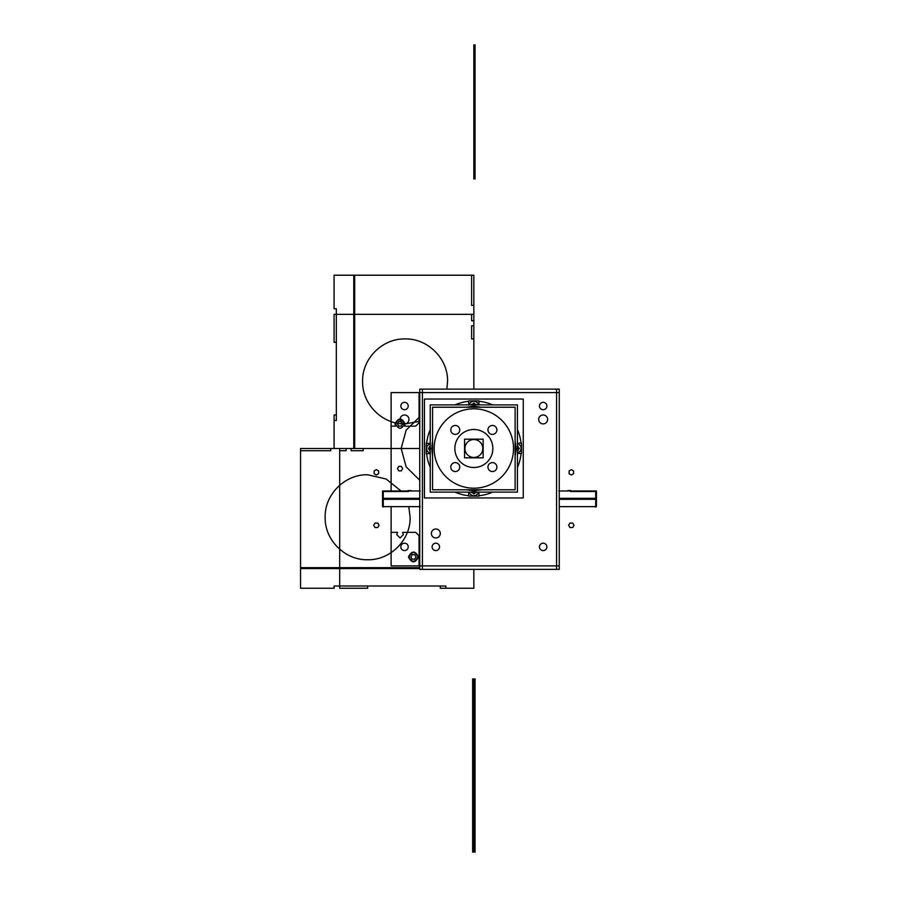 <?xml version="1.0" encoding="UTF-8"?>
<svg xmlns="http://www.w3.org/2000/svg" width="897" height="897" viewBox="0 0 897 897"><rect width="100%" height="100%" fill="white"/><g stroke="black" fill="none" stroke-linecap="round" stroke-linejoin="round"><path stroke-width="1.35" d="M422.42 569.36L422.42 389.13M419.729 392.594L559.257 392.594M556.577 569.36L556.577 389.13M419.729 565.895L391.114 565.895L419.067 565.895L419.067 535.711L415.703 532.347L402.551 532.347L403.415 534.59L400.051 537.942L396.698 534.59L397.562 532.347L391.114 532.347L391.114 565.895L419.067 565.895L419.067 535.711L415.703 532.347L402.551 532.347L403.415 534.59L400.051 537.942L396.698 534.59L397.562 532.347L391.114 532.347L391.114 565.895L391.114 506.637L391.114 565.895L559.257 565.895M559.257 569.36L559.257 389.13L419.729 389.13L419.729 569.36L559.257 569.36M547.619 419.045A4.474 4.474 0 0 0 538.705 419.045A4.474 4.474 0 0 0 543.167 423.9A4.474 4.474 0 0 0 547.619 419.045M440.292 533.087A4.474 4.474 0 0 1 435.83 537.942A4.474 4.474 0 0 1 431.379 533.087M431.379 533.85A4.474 4.474 0 0 1 435.83 528.995A4.474 4.474 0 0 1 440.292 533.85M538.705 419.818A4.474 4.474 0 0 1 543.167 414.963A4.474 4.474 0 0 1 547.619 419.818M521.101 453.445A47.519 47.519 0 0 1 517.446 467.382M492.733 492.105A47.519 47.519 0 0 1 478.976 495.738M468.705 495.738A47.519 47.519 0 0 1 454.958 492.105M430.246 467.382A47.519 47.519 0 0 1 426.613 453.647M523.265 497.958L523.265 399.042L424.427 399.042L424.427 497.958L523.265 497.958M426.613 443.353A47.519 47.519 0 0 1 430.246 429.618M454.958 404.895A47.519 47.519 0 0 1 468.705 401.262M478.976 401.262A47.519 47.519 0 0 1 492.733 404.895M517.446 429.618A47.519 47.519 0 0 1 521.056 443.14M468.705 492.105L468.705 496.131L478.976 496.131L478.976 492.105M478.46 492.105A4.754 4.754 0 0 1 469.232 492.105M476.419 492.195L473.515 493.866M474.177 493.866L471.273 492.195M471.609 492.767L471.609 492.105M476.083 492.105L476.083 492.767M517.446 443.679A4.754 4.754 0 0 1 521.067 448.679M517.446 453.445L521.46 453.445L521.46 443.14L517.446 443.14M521.067 447.906A4.754 4.754 0 0 1 517.446 452.907M517.535 445.932L519.206 448.836M519.206 448.164L517.535 451.068M518.107 450.731L517.446 450.731M517.446 446.269L518.107 446.269M426.624 448.881A4.754 4.754 0 0 1 430.246 443.88M430.246 453.647L426.221 453.647L426.221 443.353L430.246 443.353M430.246 453.12A4.754 4.754 0 0 1 426.624 448.119M430.156 451.068L428.486 448.164M428.486 448.836L430.156 445.932M429.585 446.269L430.246 446.269M430.246 450.731L429.585 450.731M469.232 404.895A4.754 4.754 0 0 1 478.46 404.895M478.976 404.895L478.976 400.869L468.705 400.869L468.705 404.895M471.273 404.805L474.177 403.134M473.515 403.134L476.419 404.805M476.083 404.233L476.083 404.895M471.609 404.895L471.609 404.233M546.856 546.497A3.711 3.711 0 0 1 543.167 550.601A3.711 3.711 0 0 1 539.467 546.497M539.467 547.271A3.711 3.711 0 0 1 543.167 543.167A3.711 3.711 0 0 1 546.856 547.271M439.53 546.497A3.711 3.711 0 0 1 435.83 550.601A3.711 3.711 0 0 1 432.141 546.497M432.141 547.271A3.711 3.711 0 0 1 435.83 543.167A3.711 3.711 0 0 1 439.53 547.271M546.856 405.635A3.711 3.711 0 0 1 543.167 409.727A3.711 3.711 0 0 1 539.467 405.635M539.467 406.397A3.711 3.711 0 0 1 543.167 402.305A3.711 3.711 0 0 1 546.856 406.397M595.35 506.637L596.427 506.637L596.449 498.317L559.257 498.317M595.35 498.81C595.35 508.902 595.35 508.902 595.35 498.81L596.449 498.81M559.257 490.984L596.449 490.984L596.449 499.304L559.257 499.304M570.559 491.5C566.949 490.939 566.949 490.939 570.559 491.5L595.709 491.5M595.709 507.018L595.709 491.119M570.055 491.119L596.213 491.119M567.756 490.603L570.941 490.603M419.729 499.304L382.548 499.304L382.548 490.984L419.729 490.984M408.438 491.5C412.048 490.939 412.048 490.939 408.438 491.5L383.288 491.5M419.729 498.81L383.288 498.81M408.057 490.603L411.241 490.603M382.784 491.119L408.942 491.119M383.288 507.018L383.288 491.119M419.729 498.317L382.548 498.317L382.548 506.637L419.729 506.637M432.006 451.135A41.924 41.924 0 0 1 432.567 441.156L432.533 451.101A41.397 41.397 0 0 1 432.567 445.372M466.496 407.227A41.924 41.924 0 0 1 481.196 407.227L466.496 407.227M515.125 441.156A41.924 41.924 0 0 1 515.685 451.135L515.125 441.156M515.125 451.628A41.397 41.397 0 0 0 515.158 445.899L515.685 445.865A41.924 41.924 0 0 1 515.125 455.844L515.999 446.302M481.196 489.773A41.924 41.924 0 0 1 466.496 489.773M431.973 450.608L432.567 455.844A41.924 41.924 0 0 1 432.006 445.865L432.332 454.398M471.53 490.367L476.161 490.648L471.643 490.648M515.708 446.19L515.999 450.698M517.446 492.105L517.446 404.895L430.246 404.895L430.246 492.105L517.446 492.105M431.917 448.321L431.984 450.81M431.928 449.162L431.984 446.19M432.567 451.628A41.397 41.397 0 0 1 432.533 445.899L432.006 445.865M432.567 448.5L430.807 448.5L432.567 448.5L431.928 448.993M515.125 448.5L515.775 448.5M515.125 445.372A41.397 41.397 0 0 1 515.158 451.101L515.685 451.135M476.969 407.227A41.397 41.397 0 0 0 470.723 407.227M513.533 448.5A39.692 39.692 0 0 0 473.84 408.808A39.692 39.692 0 0 0 434.159 448.5A39.692 39.692 0 0 1 473.84 408.808A39.692 39.692 0 0 1 513.533 448.5A39.692 39.692 0 0 1 473.84 488.192A39.692 39.692 0 0 1 434.159 448.5A39.692 39.692 0 0 0 473.84 488.192A39.692 39.692 0 0 0 513.533 448.5A39.692 39.692 0 0 0 473.84 408.808A39.692 39.692 0 0 0 434.159 448.5A39.692 39.692 0 0 0 473.84 488.192A39.692 39.692 0 0 0 513.533 448.5A39.692 39.692 0 0 0 473.84 408.808A39.692 39.692 0 0 0 434.159 448.5A39.692 39.692 0 0 1 473.84 408.808A39.692 39.692 0 0 1 513.533 448.5A39.692 39.692 0 0 1 473.84 488.192A39.692 39.692 0 0 1 434.159 448.5A39.692 39.692 0 0 0 473.84 488.192A39.692 39.692 0 0 0 513.533 448.5M515.125 489.773L515.125 407.227L432.567 407.227L432.567 489.773L515.125 489.773M470.723 489.773A41.397 41.397 0 0 0 476.969 489.773M496.882 467.359A4.474 4.474 0 0 0 492.419 462.605A4.474 4.474 0 0 0 487.957 467.359M487.957 466.799A4.474 4.474 0 0 0 492.419 471.553A4.474 4.474 0 0 0 496.882 466.799M450.799 429.641A4.474 4.474 0 0 0 455.272 434.395A4.474 4.474 0 0 0 459.735 429.641M459.735 430.201A4.474 4.474 0 0 0 455.272 425.447A4.474 4.474 0 0 0 450.799 430.201M454.88 447.311A19.005 19.005 0 0 0 473.84 467.505A19.005 19.005 0 0 0 492.812 447.311M492.812 449.689A19.005 19.005 0 0 0 473.84 429.495A19.005 19.005 0 0 0 454.88 449.689M482.777 447.939A8.948 8.948 0 0 1 473.84 457.448A8.948 8.948 0 0 1 464.915 447.939M483.147 457.818L483.147 439.182L464.545 439.182L464.545 457.818L483.147 457.818M464.915 449.061A8.948 8.948 0 0 1 473.84 439.552A8.948 8.948 0 0 1 482.777 449.061M487.957 429.641A4.474 4.474 0 0 0 492.419 434.395A4.474 4.474 0 0 0 496.882 429.641M496.882 430.201A4.474 4.474 0 0 0 492.419 425.447A4.474 4.474 0 0 0 487.957 430.201M459.735 467.359A4.474 4.474 0 0 0 455.272 462.605A4.474 4.474 0 0 0 450.799 467.359M450.799 466.799A4.474 4.474 0 0 0 455.272 471.553A4.474 4.474 0 0 0 459.735 466.799M476.161 406.633L471.53 406.352L476.038 406.352M419.729 416.813L406.15 430.134L401.172 448.5L406.15 466.866L419.729 480.187L406.15 466.866L401.172 448.5L406.15 430.134L419.729 416.813M473.84 179.008L475.051 177.898L475.051 45.971L473.84 44.85L473.84 179.008L475.051 177.898L475.051 45.971L473.84 44.85L473.84 179.008L475.051 177.898L475.051 45.971L473.84 44.85L473.84 179.008L475.051 177.898L475.051 45.971L473.84 44.85L473.84 179.008M473.84 678.861L472.641 679.971L472.641 851.029L473.84 852.15L473.84 678.861L472.641 679.971L472.641 851.029L473.84 852.15L473.84 678.861L473.84 852.15L475.051 851.029L475.051 679.971L473.84 678.861L473.84 852.15L475.051 851.029L475.051 679.971L473.84 678.861M473.84 275.211L354.685 275.211L354.685 448.5L419.729 448.5L300.551 448.5L300.551 567.666L419.729 567.666L300.551 567.666L300.551 448.5L300.551 450.731L330.735 450.731L330.735 448.5L300.551 448.5L300.551 450.731L330.735 450.731L330.735 448.5L300.551 448.5L419.729 448.5L339.683 448.5L339.683 567.666L419.729 567.666L339.683 567.666L339.683 448.5L339.683 450.731L346.13 450.731L346.13 448.5L339.683 448.5L339.683 450.731L346.13 450.731L346.13 448.5L339.683 448.5L419.729 448.5L354.685 448.5L419.729 448.5L354.685 448.5L354.685 275.211L473.84 275.211L471.609 275.211L471.609 305.395L473.84 305.395L473.84 275.211L471.609 275.211L471.609 305.395L473.84 305.395L473.84 275.211L473.84 389.13L473.84 275.211M362.601 381.416C362.018 358.722 382.391 338.348 405.085 338.931C427.791 338.348 448.152 358.722 447.569 381.416L446.863 389.13L447.569 381.416C448.152 358.722 427.791 338.348 405.085 338.931C382.391 338.348 362.018 358.722 362.601 381.416C362.018 404.121 382.391 424.494 405.085 423.9C382.391 424.494 362.018 404.121 362.601 381.416M419.729 421.298L405.085 423.9L404.558 426.142L415.703 426.142L419.067 422.79L419.067 392.594L391.114 392.594L391.114 490.984L391.114 392.594L391.114 426.142L395.555 426.142L395.028 423.9C398.38 417.419 401.733 417.419 405.085 423.9L404.558 426.142L415.703 426.142L419.067 422.79L419.067 392.594L391.114 392.594L391.114 426.142L395.555 426.142L395.028 423.9C398.38 417.419 401.733 417.419 405.085 423.9L419.729 421.298M354.685 314.342L354.685 448.5L354.685 314.342L473.84 314.342L354.685 314.342M473.84 389.13L473.84 314.342L471.609 314.342L471.609 320.778L473.84 320.778L473.84 314.342L471.609 314.342L471.609 320.778L473.84 320.778L473.84 314.342L473.84 389.13M367.635 559.739C344.93 560.333 324.568 539.96 325.151 517.255C324.568 494.561 344.93 474.188 367.635 474.771L386.192 479.043L401.015 490.984L386.192 479.043L367.635 474.771C344.93 474.188 324.568 494.561 325.151 517.255C324.568 539.96 344.93 560.333 367.635 559.739C390.341 560.333 410.703 539.96 410.12 517.255C410.703 539.96 390.341 560.333 367.635 559.739M408.774 506.637L410.12 517.255L408.774 506.637M408.998 419.426C408.74 422.151 407.249 423.642 404.525 423.9C401.811 423.642 400.32 422.151 400.051 419.426C400.32 416.713 401.811 415.221 404.525 414.963C407.249 415.221 408.74 416.713 408.998 419.426C408.74 422.151 407.249 423.642 404.525 423.9C401.811 423.642 400.32 422.151 400.051 419.426C400.32 416.713 401.811 415.221 404.525 414.963C407.249 415.221 408.74 416.713 408.998 419.426M408.247 546.89C408.023 549.143 406.79 550.377 404.525 550.601C402.271 550.377 401.037 549.143 400.813 546.89C401.037 544.625 402.271 543.391 404.525 543.167C406.79 543.391 408.023 544.625 408.247 546.89C408.023 549.143 406.79 550.377 404.525 550.601C402.271 550.377 401.037 549.143 400.813 546.89C401.037 544.625 402.271 543.391 404.525 543.167C406.79 543.391 408.023 544.625 408.247 546.89C408.023 549.143 406.79 550.377 404.525 550.601C402.271 550.377 401.037 549.143 400.813 546.89C401.037 544.625 402.271 543.391 404.525 543.167C406.79 543.391 408.023 544.625 408.247 546.89C408.023 549.143 406.79 550.377 404.525 550.601C402.271 550.377 401.037 549.143 400.813 546.89C401.037 544.625 402.271 543.391 404.525 543.167C406.79 543.391 408.023 544.625 408.247 546.89M408.247 406.016C408.023 408.27 406.79 409.514 404.525 409.727C402.271 409.514 401.037 408.27 400.813 406.016C401.037 403.762 402.271 402.518 404.525 402.305C406.79 402.518 408.023 403.762 408.247 406.016C408.023 408.27 406.79 409.514 404.525 409.727C402.271 409.514 401.037 408.27 400.813 406.016C401.037 403.762 402.271 402.518 404.525 402.305C406.79 402.518 408.023 403.762 408.247 406.016C408.023 408.27 406.79 409.514 404.525 409.727C402.271 409.514 401.037 408.27 400.813 406.016C401.037 403.762 402.271 402.518 404.525 402.305C406.79 402.518 408.023 403.762 408.247 406.016C408.023 408.27 406.79 409.514 404.525 409.727C402.271 409.514 401.037 408.27 400.813 406.016C401.037 403.762 402.271 402.518 404.525 402.305C406.79 402.518 408.023 403.762 408.247 406.016M475.051 678.861L473.84 679.971L473.84 851.029L475.051 852.15L475.051 678.861L473.84 679.971L473.84 851.029L475.051 852.15L475.051 678.861M473.84 177.898L475.051 179.008L475.051 44.85L473.84 45.971L473.84 177.898L475.051 179.008L475.051 44.85L473.84 45.971L473.84 177.898L475.051 179.008L475.051 44.85L473.84 45.971L473.84 177.898L475.051 179.008L475.051 44.85L473.84 45.971L473.84 177.898M473.84 679.971L472.641 678.861L472.641 852.15L473.84 851.029L473.84 679.971L472.641 678.861L472.641 852.15L473.84 851.029L473.84 679.971M473.84 588.253L473.84 569.36L473.84 588.253L473.84 569.36L473.84 588.253L440.304 588.253L473.84 588.253M419.729 568.586L339.683 568.586L339.683 588.253L367.635 588.253L367.635 586.021L445.899 586.021L445.899 588.253L445.899 586.021L367.635 586.021L367.635 588.253L339.683 588.253L339.683 568.586L419.729 568.586L300.551 568.586L300.551 588.253L334.088 588.253L334.088 586.021L440.304 586.021L440.304 588.253L440.304 586.021L334.088 586.021L334.088 588.253L300.551 588.253L300.551 568.586L419.729 568.586M353.754 448.5L353.754 314.342L334.088 314.342L334.088 342.284L336.33 342.284L336.33 420.547L334.088 420.547L334.088 448.5L353.754 448.5L353.754 314.342L334.088 314.342L334.088 342.284L336.33 342.284L336.33 420.547L334.088 420.547L334.088 448.5L353.754 448.5L353.754 275.211L334.088 275.211L334.088 308.747L336.33 308.747L336.33 414.963L334.088 414.963L334.088 448.5L353.754 448.5L353.754 275.211L334.088 275.211L334.088 308.747L336.33 308.747L336.33 414.963L334.088 414.963L334.088 448.5L353.754 448.5M351.131 448.5L351.131 450.731L363.184 450.731L363.184 448.5L351.131 448.5L351.131 450.731L363.184 450.731L363.184 448.5L351.131 448.5M418.507 556.947C415.154 563.439 411.79 563.439 408.438 556.947C411.79 550.455 415.154 550.455 418.507 556.947C415.154 563.439 411.79 563.439 408.438 556.947C411.79 550.455 415.154 550.455 418.507 556.947M473.84 325.779L471.609 325.779L471.609 338.931L473.84 338.931L473.84 325.779L471.609 325.779L471.609 338.931L473.84 338.931L473.84 325.779M417.946 556.947C414.963 551.184 411.981 551.184 408.998 556.947C411.981 562.722 414.963 562.722 417.946 556.947C414.963 551.184 411.981 551.184 408.998 556.947C411.981 562.722 414.963 562.722 417.946 556.947M410.893 556.947L412.183 554.716L414.762 554.716L416.051 556.947L414.762 559.179L412.183 559.179L410.893 556.947L412.183 554.716L414.762 554.716L416.051 556.947L414.762 559.179L412.183 559.179L410.893 556.947L412.183 559.179L414.762 559.179L416.051 556.947L414.762 554.716L412.183 554.716L410.893 556.947L412.183 559.179L414.762 559.179L416.051 556.947L414.762 554.716L412.183 554.716L410.893 556.947M404.525 423.9C401.542 418.137 398.571 418.137 395.588 423.9C398.571 429.674 401.542 429.674 404.525 423.9C401.542 418.137 398.571 418.137 395.588 423.9C398.571 429.674 401.542 429.674 404.525 423.9M397.472 423.9L398.761 421.668L401.351 421.668L402.641 423.9L401.351 426.142L398.761 426.142L397.472 423.9L398.761 421.668L401.351 421.668L402.641 423.9L401.351 426.142L398.761 426.142L397.472 423.9L398.761 426.142L401.351 426.142L402.641 423.9L401.351 421.668L398.761 421.668L397.472 423.9L398.761 426.142L401.351 426.142L402.641 423.9L401.351 421.668L398.761 421.668L397.472 423.9M398.761 466.384L397.472 468.626L398.761 470.858L401.351 470.858L402.641 468.626L401.351 466.384L398.761 466.384L397.472 468.626L398.761 470.858L401.351 470.858L402.641 468.626L401.351 466.384L398.761 466.384M571.322 469.636L569.09 470.925L569.09 473.728L571.322 475.018L573.564 473.728L573.564 470.925L571.322 469.636L569.09 470.925L569.09 473.728L571.322 475.018L573.564 473.728L573.564 470.925L571.322 469.636M574.013 525.294L572.723 523.063L569.931 523.063L568.631 525.294L569.931 527.526L572.723 527.526L574.013 525.294L572.723 523.063L569.931 523.063L568.631 525.294L569.931 527.526L572.723 527.526L574.013 525.294M377.76 523.063L374.968 523.063L373.679 525.294L374.968 527.526L377.76 527.526L379.061 525.294L377.76 523.063L374.968 523.063L373.679 525.294L374.968 527.526L377.76 527.526L379.061 525.294L377.76 523.063M378.601 473.728L378.601 470.925L376.37 469.636L374.127 470.925L374.127 473.728L376.37 475.018L378.601 473.728L378.601 470.925L376.37 469.636L374.127 470.925L374.127 473.728L376.37 475.018L378.601 473.728M515.999 448.5L516.885 448.5L515.999 448.5M473.84 490.648L473.84 491.545L473.84 490.648M473.84 406.352L473.84 405.455L473.84 406.352M596.449 506.637L559.257 506.637M558.82 490.984L567.756 490.984M411.241 490.984L420.177 490.984M383.288 506.637L420.177 506.637M515.125 455.844L515.685 445.865"/></g></svg>
